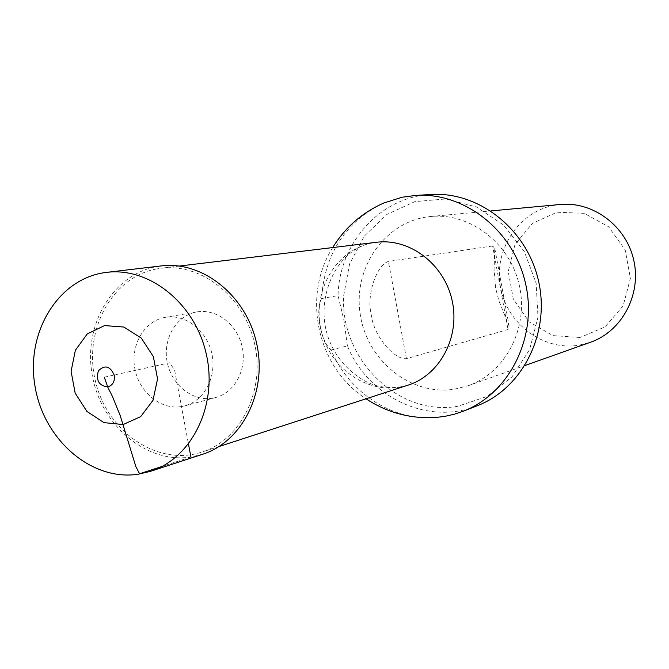 <?xml version="1.0" encoding="UTF-8"?>
<svg xmlns="http://www.w3.org/2000/svg" width="669" height="669" viewBox="0 0 669 669"><rect width="100%" height="100%" fill="white"/><g stroke="black" fill="none" stroke-linecap="round" stroke-linejoin="round"><path stroke-width="0.5" stroke-dasharray="3.35 2.51" d="M155.701 269.114L161.262 268.219C201.662 262.95 244.528 296.994 254.663 344.05C265.25 391.014 240.673 439.926 201.804 452.127C158.085 466.577 107.918 432.559 95.726 382.342C82.755 332.342 110.653 277.978 155.701 269.114M426.864 417.757C386.272 417.381 347.537 389.391 331.122 349.979C320.836 341.767 314.999 310.458 321.563 298.583C324.432 255.558 343.874 224.299 379.892 204.798M331.122 349.979L347.395 345.923C368.126 397.11 427.993 425.952 477.231 405.757M430.66 194.503C380.201 196.853 339.083 243.232 338.037 295.581L321.563 298.583M343.699 295.573L349.586 263.937L364.413 235.973L386.874 214.448L414.905 201.612L445.797 198.952L476.412 206.964L503.54 225.027L524.212 251.368L536.137 283.221L537.993 317.165L529.622 349.527L512.019 376.873L487.191 396.408L457.83 406.275C398.13 416.896 339.718 358.659 343.699 295.573M347.395 345.923L343.966 320.418L338.037 295.581M454.661 389.149L468.133 385.729C505.438 372.817 528.911 328.044 519.378 285.705C510.23 243.282 470.106 212.525 430.836 216.488C386.08 220.419 353.19 266.705 360.089 313.301C366.244 359.989 410.54 396.316 454.661 389.149M560.137 204.497L553.497 205.458C517.756 212.366 493.496 250.616 500.521 287.235C507.035 323.947 543.337 351.183 579.187 345.162L590.501 342.252M492.618 245.966L388.405 261.428C376.722 265.175 366.119 294.494 371.312 315.174C373.82 336.239 394.317 359.947 406.434 358.668L508.03 329.491L509.151 326.246L498.907 300.833L495.67 288.28L494.073 269.139L494.784 248.375L492.618 245.966L508.03 329.491M579.973 337.485L552.903 335.604L529.187 321.856L513.307 299.043L508.239 271.564L514.954 244.645L532.256 223.463L556.934 212.224L584.229 213.336L608.665 226.799L625.214 250.03L630.399 278.304L623.165 305.8L605.085 326.915L579.973 337.485M202.699 454.234L190.908 457.027C145.599 464.043 99.547 423.979 91.887 372.926C83.508 321.965 115.419 271.121 161.196 265.928M181.458 406.576C160.669 410.13 138.96 392.185 134.812 368.468C130.355 344.803 144.462 320.794 165.293 317.349C185.246 313.719 206.838 330.302 211.814 353.5C217.049 376.63 204.43 400.756 184.803 405.857L181.458 406.576M212.491 398.214C192.22 401.693 171.072 384.374 167.066 361.419C162.759 338.522 176.574 315.266 196.887 311.913C216.346 308.376 237.353 324.39 242.17 346.81C247.229 369.171 234.894 392.536 215.753 397.503L212.491 398.214M104.289 377.199L169.842 362.749L174.684 370.459L188.474 444.049M190.908 457.027L161.965 466.469M372.023 243.006L372.675 242.897C334.45 249.052 310.776 304.847 332.1 346.667C342.185 367.432 362.188 382.283 377.751 386.013C388.221 388.313 398.331 388.02 408.09 385.135C372.207 397.026 331.08 371.103 321.496 331.866C311.269 292.805 334.977 250.097 372.023 243.006M406.434 358.668L388.405 261.428M179.334 266.045L161.262 268.219M219.106 446.499L201.804 452.127M332.694 247.563C301.568 296.601 317.165 367.381 366.027 398.791M468.133 385.729L524.948 365.542M430.836 216.488L490.87 210.919M494.792 248.375L509.159 326.246M196.887 311.913L165.293 317.349M215.753 397.503L184.803 405.857"/><path stroke-width="1" d="M379.892 204.798L383.763 203.025L402.111 197.23L415.7 195.415C464.746 192.02 514.202 231.048 525.717 284.308C537.659 337.477 509.201 393.673 463.266 411.218L454.301 414.22L445.119 416.31L435.787 417.489L426.864 417.757M463.266 411.218L477.231 405.757C522.355 388.513 550.319 333.48 538.637 281.457C527.364 229.35 478.853 191.167 430.66 194.503L415.7 195.415M524.948 365.542L590.501 342.252C621.819 331.381 641.554 294.812 633.819 260.475C626.41 226.08 593.119 201.193 560.137 204.497L490.87 210.919M138.157 474.237C90.959 481.412 42.967 438.964 34.83 385.11C25.94 331.364 58.914 277.794 106.58 272.375C149.605 266.847 195.44 303.759 206.42 354.687C217.868 405.506 191.794 458.273 150.433 471.344L138.157 474.237M106.58 272.375L161.196 265.928C202.506 260.634 246.301 295.481 256.679 343.607C267.5 391.641 242.412 441.665 202.699 454.234L150.433 471.344M188.474 444.049L190.908 457.027M161.965 466.469L139.57 473.777L135.84 466.569L120.194 415.541L112.333 396.224L107.801 387.209L104.289 377.199M179.334 266.045L376.597 242.278C409.779 237.997 444.291 264.163 452.127 300.532C460.305 336.816 439.993 375.075 408.09 385.135L219.106 446.499M114.324 375.368C114.943 381.564 112.718 385.411 107.642 386.916C98.861 385.695 95.776 380.343 98.385 370.843C104.899 364.505 110.209 366.01 114.324 375.368M123.129 424.547L103.946 422.632L86.878 411.402L75.179 393.129L71.081 371.354L75.371 350.263L87.263 333.923L104.54 325.594L123.832 327.041L141.301 338.104L153.377 356.644L157.55 378.913L152.984 400.363L140.657 416.645L123.129 424.547M383.763 203.025C362.163 212.633 345.145 227.477 332.694 247.563M366.027 398.791C385.77 411.786 407.454 418.1 431.087 417.732"/></g></svg>
